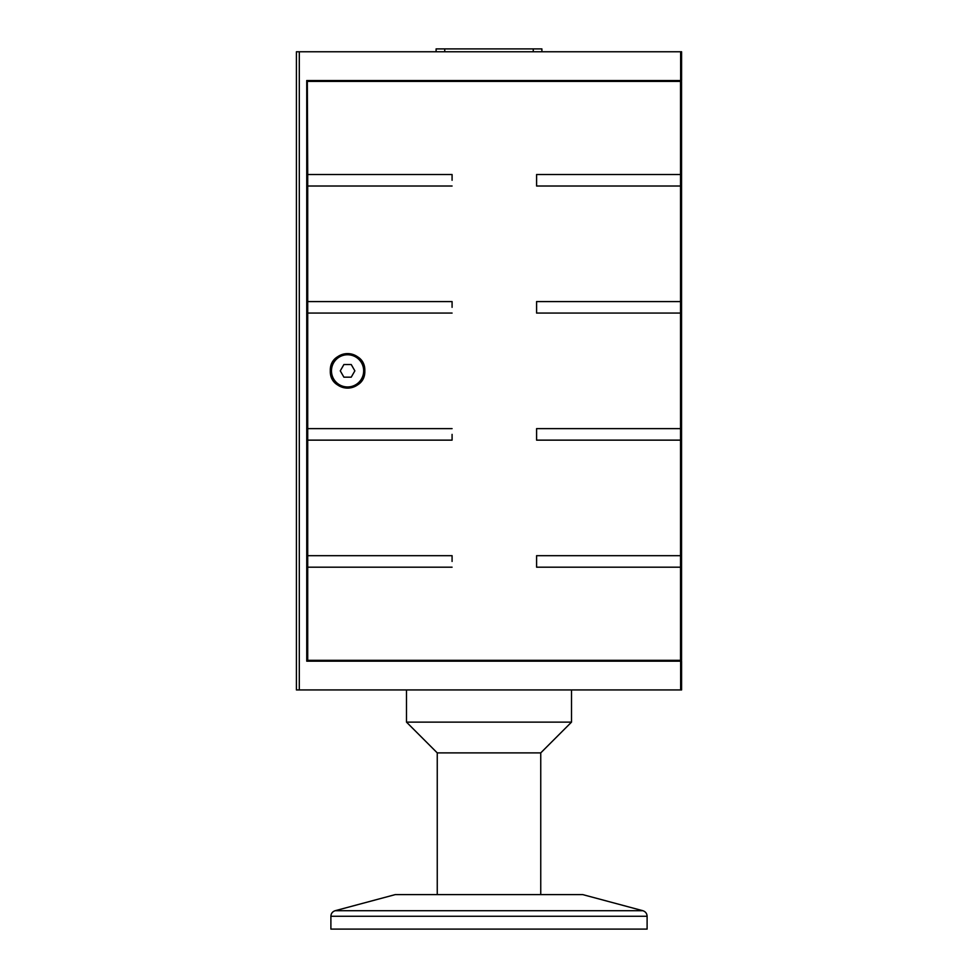 <?xml version="1.0" encoding="UTF-8"?>
<svg xmlns="http://www.w3.org/2000/svg" width="978" height="978" viewBox="0 0 978 978"><rect width="100%" height="100%" fill="white"/><g stroke="black" fill="none" stroke-linecap="round" stroke-linejoin="round"><path stroke-width="1.47" d="M452.08 180.27L452.08 174.524L452.08 180.27M307.715 174.524L307.715 660.321L307.324 81.382L307.715 174.524L452.08 174.524M452.08 307.324L452.08 301.579L452.08 307.324M307.715 301.579L452.08 301.579M452.08 434.379L452.08 440.137L452.08 434.379M307.715 428.633L452.08 428.633M452.08 561.445L452.08 555.687L452.08 561.445M307.715 555.687L452.08 555.687M680.529 660.321L681.568 660.321L681.568 81.382L680.529 81.382L680.529 174.524L536.592 174.524L536.592 186.016L680.529 186.016L680.529 301.579L536.592 301.579L536.592 313.07L680.529 313.07L680.529 428.633L536.592 428.633L536.592 440.137L680.529 440.137L680.529 555.687L536.592 555.687L536.592 567.191L680.529 567.191L680.529 660.321L307.715 660.321M452.08 567.191L307.715 567.191M452.08 440.137L307.715 440.137M452.08 313.07L307.715 313.07M452.08 186.016L307.715 186.016M307.715 81.382L680.529 81.382M330.319 370.858C329.415 348.571 365.662 348.523 364.818 370.858C365.662 393.193 329.415 393.132 330.319 370.858A17.249 17.249 0 0 0 347.569 388.107A17.249 17.249 0 0 0 364.818 370.858A17.249 17.249 0 0 0 347.569 353.608A17.249 17.249 0 0 0 330.319 370.858M680.529 186.016L680.529 174.524M536.592 174.524L536.592 186.016M680.529 567.191L680.529 555.687M536.592 555.687L536.592 567.191M680.529 313.07L680.529 301.579M536.592 301.579L536.592 313.07M680.529 440.137L680.529 428.633M536.592 428.633L536.592 440.137M363.669 370.858A16.1 16.1 0 0 1 347.569 386.958A16.1 16.1 0 0 1 331.469 370.858A16.1 16.1 0 0 1 347.569 354.757A16.1 16.1 0 0 1 363.669 370.858A16.1 16.1 0 0 0 347.569 354.757A16.1 16.1 0 0 0 331.469 370.858A16.1 16.1 0 0 0 347.569 386.958A16.1 16.1 0 0 0 363.669 370.858M343.914 377.178L340.271 370.858L343.914 364.525L351.224 364.525L354.867 370.858L351.224 377.178L343.914 377.178M681.593 80.526L681.593 51.773L296.407 51.773L296.407 689.93L681.593 689.93L681.593 661.189L306.75 661.189L306.75 80.526L681.593 80.526L647.106 81.125M540.748 894.601L540.748 752.889L571.507 722.131L571.507 689.93M406.493 689.93L406.493 722.131L437.252 752.889L437.252 894.601M395.271 894.601L582.729 894.601L642.839 910.714L335.161 910.714L395.271 894.601M647.106 929.1L647.106 916.264L330.894 916.264L330.894 929.1L647.106 929.1M437.252 752.889L540.748 752.889M406.493 722.131L571.507 722.131M647.106 80.526L647.106 81.382M647.106 660.321L647.106 661.189M680.639 80.526L680.639 51.773M680.639 689.93L680.639 661.189M299.305 689.93L299.305 51.773M541.898 51.773L541.898 48.9L436.102 48.9L436.102 51.773M308.926 80.526L308.926 81.382M308.926 661.189L308.926 660.321M533.267 51.773L533.267 48.9M444.733 51.773L444.733 48.9M330.894 916.264C331.065 913.452 332.483 911.606 335.161 910.714M642.839 910.714C645.517 911.606 646.935 913.452 647.106 916.264"/></g></svg>
